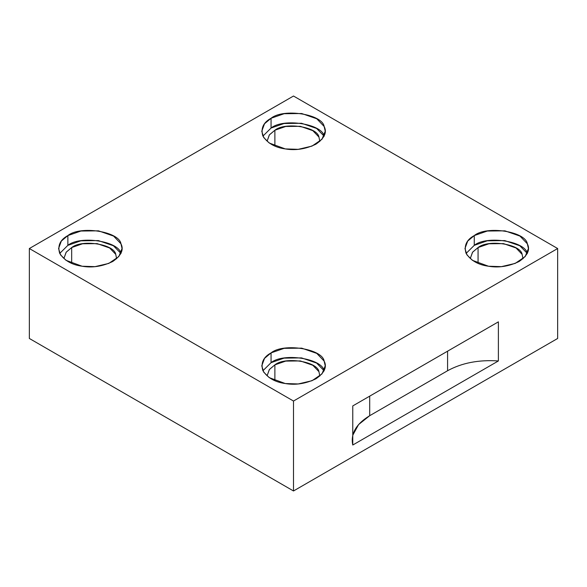 <?xml version="1.0" encoding="UTF-8"?>
<svg xmlns="http://www.w3.org/2000/svg" width="587" height="587" viewBox="0 0 587 587"><rect width="100%" height="100%" fill="white"/><g stroke="black" fill="none" stroke-linecap="round" stroke-linejoin="round"><path stroke-width="0.88" d="M352.765 435.253L358.584 424.57L369.7 415.699L369.7 396.144L369.7 415.699L447.588 370.735L447.588 351.18L447.588 370.735L369.7 415.699C356.118 423.953 350.476 433.727 352.765 445.027L498.385 360.954C478.809 359.633 461.874 362.891 447.588 370.735C461.874 362.891 478.809 359.633 498.385 360.954L498.385 321.852L352.765 405.925L352.765 445.027L352.765 405.925L498.385 321.852L498.385 360.954L352.765 445.027M274.877 130.241L269.44 134.797L267.158 140.997L269.301 134.981L274.877 130.241L274.877 146.046L274.877 130.241C285.069 121.773 317.45 126.785 318.946 137.057L319.827 141.438L318.946 137.057L312.827 130.659L300.317 126.308L285.708 126.469L274.877 130.241M324.149 136.25C322.344 123.872 283.345 117.84 271.062 128.039L262.925 136.103L271.062 128.039L284.035 123.512L301.542 123.27L316.613 128.443L324.075 136.103M271.062 118.266L264.524 123.754L261.773 131.217L263.724 137.549L269.242 143.023L285.289 148.915L298.203 149.333L312.005 146.097L321.992 139.28L325.227 131.217L324.149 126.476L316.782 118.772L301.711 113.526L284.115 113.717L271.062 118.266L271.062 128.039L271.062 118.266C283.345 108.067 322.344 114.098 324.149 126.476C327.223 132.332 324.486 138.224 315.938 144.175C305.644 149.105 295.422 150.69 285.289 148.915C274.973 147.52 267.496 143.206 262.851 135.957C260.599 128.34 263.336 122.448 271.062 118.266M478.067 247.553L472.638 252.109L470.348 258.309L472.498 252.293L478.067 247.553L478.067 263.358L478.067 247.553C488.259 239.085 520.64 244.097 522.137 254.369L523.024 258.75L522.137 254.369L516.024 247.971L503.507 243.62L488.898 243.781L478.067 247.553M527.339 253.562C525.541 241.184 486.535 235.152 474.259 245.351L466.115 253.415L474.259 245.351L487.232 240.824L504.732 240.582L519.811 245.755L527.273 253.415M474.259 235.578L467.714 241.066L464.963 248.528L466.922 254.861L472.432 260.334L488.479 266.227L501.401 266.645L515.195 263.409L525.182 256.592L528.425 248.528L527.339 243.788L519.972 236.084L504.908 230.838L487.305 231.029L474.259 235.578L474.259 245.351L474.259 235.578C486.535 225.379 525.541 231.41 527.339 243.788C530.413 249.644 527.676 255.536 519.128 261.486C508.834 266.417 498.62 268.002 488.479 266.227C478.163 264.832 470.686 260.518 466.041 253.268C463.789 245.652 466.526 239.76 474.259 235.578M274.877 364.865L269.44 369.421L267.158 375.621L269.301 369.605L274.877 364.865L274.877 380.669L274.877 364.865C285.069 356.397 317.45 361.409 318.946 371.681L319.827 376.062L318.946 371.681L312.827 365.283L300.317 360.932L285.708 361.093L274.877 364.865M324.149 370.874C322.344 358.496 283.345 352.464 271.062 362.663L262.925 370.727L271.062 362.663L284.035 358.136L301.542 357.894L316.613 363.067L324.075 370.727M271.062 352.89L264.524 358.378L261.773 365.84L263.724 372.173L269.242 377.646L285.289 383.538L298.203 383.957L312.005 380.721L321.992 373.904L325.227 365.84L324.149 361.1L316.782 353.396L301.711 348.15L284.115 348.34L271.062 352.89L271.062 362.663L271.062 352.89C283.345 342.691 322.344 348.722 324.149 361.1C327.223 366.956 324.486 372.848 315.938 378.798C305.644 383.729 295.422 385.314 285.289 383.538C274.973 382.144 267.496 377.83 262.851 370.58C260.599 362.964 263.336 357.072 271.062 352.89M71.68 247.553L66.25 252.109L63.968 258.309L66.111 252.293L71.68 247.553L71.68 263.358L71.68 247.553C81.879 239.085 114.26 244.097 115.749 254.369L116.637 258.75L115.749 254.369L109.637 247.971L97.126 243.62L82.518 243.781L71.68 247.553M120.959 253.562C119.154 241.184 80.155 235.152 67.872 245.351L59.727 253.415L67.872 245.351L80.845 240.824L98.352 240.582L113.423 245.755L120.885 253.415M67.872 235.578L61.334 241.066L58.575 248.528L60.534 254.861L66.045 260.334L82.092 266.227L95.013 266.645L108.808 263.409L118.801 256.592L122.037 248.528L120.959 243.788L113.592 236.084L98.521 230.838L80.925 231.029L67.872 235.578L67.872 245.351L67.872 235.578C80.155 225.379 119.154 231.41 120.959 243.788C124.033 249.644 121.296 255.536 112.741 261.486C102.446 266.417 92.232 268.002 82.092 266.227C71.783 264.832 64.299 260.518 59.661 253.268C57.401 245.652 60.138 239.76 67.872 235.578M29.35 338.472L29.35 248.528L293.5 96.026L29.35 248.528L293.5 401.038L557.65 248.528L293.5 96.026L557.65 248.528L557.65 338.472L293.5 490.974L293.5 401.038L29.35 248.528L29.35 338.472L293.5 490.974L29.35 338.472M557.65 338.472L557.65 248.528L293.5 401.038L293.5 490.974L557.65 338.472"/></g></svg>

